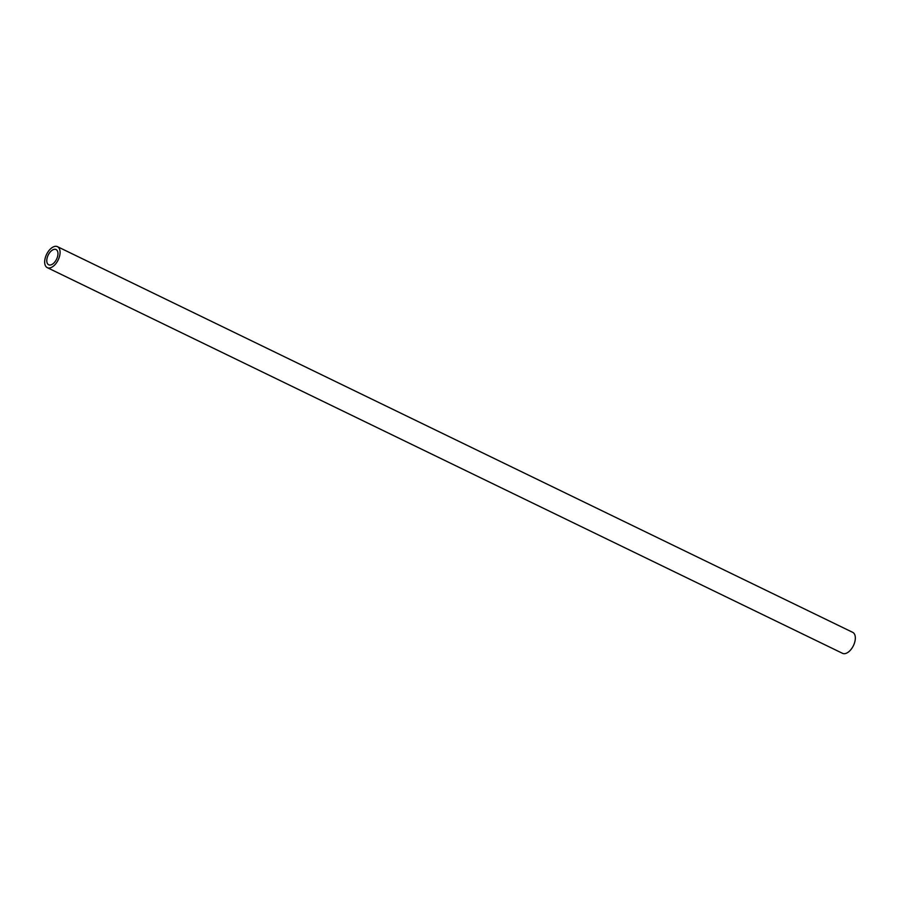 <?xml version="1.0" encoding="UTF-8"?>
<svg xmlns="http://www.w3.org/2000/svg" width="900" height="900" viewBox="0 0 900 900"><rect width="100%" height="100%" fill="white"/><g stroke="black" fill="none" stroke-linecap="round" stroke-linejoin="round"><path stroke-width="1.35" d="M45 258.941A11.655 6.435 115.9 0 1 57.465 246.667A11.655 6.435 115.9 0 1 59.749 255.386A11.655 6.435 115.9 0 1 47.284 267.649A11.655 6.435 115.9 0 1 45 258.941M47.284 267.649L842.535 653.332A11.655 6.435 -64.1 0 0 855 641.059A11.655 6.435 -64.1 0 0 852.716 632.351L57.465 246.667M57.724 255.87A8.46 4.669 115.9 0 1 48.679 264.769A8.46 4.669 115.9 0 1 47.025 258.457A8.46 4.669 115.9 0 1 56.07 249.547A8.46 4.669 115.9 0 1 57.724 255.87"/></g></svg>
